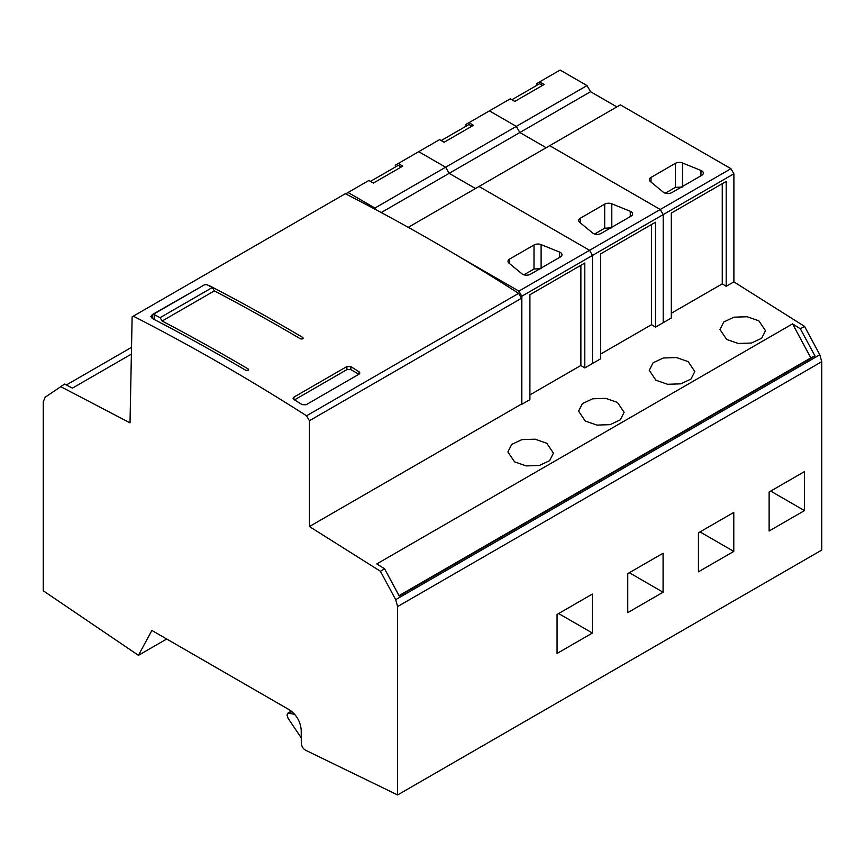 <?xml version="1.0" encoding="UTF-8"?>
<svg xmlns="http://www.w3.org/2000/svg" width="865" height="865" viewBox="0 0 865 865"><rect width="100%" height="100%" fill="white"/><g stroke="black" fill="none" stroke-linecap="round" stroke-linejoin="round"><path stroke-width="1.3" d="M529.91 394.894L580.88 365.473L584.805 367.939L584.805 263.036L529.91 294.727L529.91 399.641L521.822 404.312L521.822 296.219L733.888 173.789L733.888 281.871L804.547 326.375L819.815 354.78L821.75 361.689L821.75 550.075L397.608 794.946L305.778 750.323C303.128 748.852 301.636 746.506 301.312 743.284L301.215 730.146C300.469 721.518 296.533 714.75 289.429 709.851L151.872 630.444L138.432 655.335L166.707 639.008M138.432 655.335L43.25 590.773L43.25 401.814L45.131 397.262L64.615 384.06L72.422 388.147L131.383 354.099M804.547 326.375L800.352 328.786L814.971 355.969L399.208 596.007L384.601 568.824L380.405 571.246L309.411 526.536L521.476 404.096L521.476 298.295L518.632 293.365A2221.558 1282.622 -120 0 0 435.279 242.676A2221.558 1282.622 -120 0 0 345.308 193.717L132.129 316.839L130.02 422.866L60.431 386.482M309.411 526.536L309.411 420.725L521.476 298.295M309.411 420.725L306.556 415.795L518.632 293.365M248.147 370.317L248.147 368.944A2221.558 1282.622 -120 0 0 232.436 359.786A2221.558 1282.622 -120 0 0 162.133 321.023L160.09 317.671L154.673 314.849L154.673 313.552L154.673 319.704M202.194 286.12L152.316 314.601L150.856 316.579L152.316 318.482A2221.558 1282.622 -120 0 1 230.079 361.148A2221.558 1282.622 -120 0 1 245.79 370.307C248.093 370.75 248.882 370.296 248.147 368.944L248.633 369.625M306.556 415.795A2221.558 1282.622 -120 0 0 223.202 365.117A2221.558 1282.622 -120 0 0 133.232 316.147M302.728 338.81L302.728 337.437A2221.558 1282.622 -120 0 0 287.029 328.278A2221.558 1282.622 -120 0 0 209.265 285.601L207.578 285.039M162.133 321.023L214.369 290.867A2221.558 1282.622 -120 0 1 284.671 329.63A2221.558 1282.622 -120 0 1 300.371 338.799C302.685 339.231 303.464 338.777 302.728 337.437L303.226 338.139M359.083 374.156L359.083 371.788L359.894 372.988L359.083 374.156L306.059 404.766L302.134 404.658A2221.558 1282.622 -120 0 0 293.905 399.5L293.905 397.143L293.094 398.3L293.905 399.5M294.511 399.879L346.919 369.614L346.919 366.533L293.905 397.143M346.919 366.533L350.844 366.619A2221.558 1282.622 -120 0 1 359.083 371.788M202.194 285.807L203.87 285.158M131.523 347.352L66.367 384.968M821.75 361.689L397.608 606.56L397.608 794.946M804.472 510.599L804.472 471.598L769.126 492.001L769.126 531.002L804.472 510.599L770.693 491.093M663.087 592.222L627.752 612.625L627.752 573.625L663.087 553.222L663.087 592.222L629.32 572.727M733.779 551.405L733.779 512.415L698.433 532.818L698.433 571.819L733.779 551.405L700.012 531.91M557.06 614.442L592.406 594.039L592.406 633.039L557.06 653.443L557.06 614.442M819.815 354.78L395.683 599.65L380.405 571.246M397.608 606.56L395.683 599.65M301.269 737.888L288.121 718.383L286.996 715.052L287.861 713.149L294.619 714.241M733.888 281.871L726.189 286.315L722.264 283.85L671.294 313.271M214.369 290.867L212.314 287.515L206.908 284.693L204.551 284.758L154.673 313.552M726.189 286.315L726.189 181.412L671.294 213.104L671.294 318.017L655.497 327.132L651.572 324.656L600.602 354.088M558.628 613.534L592.406 633.039M384.601 568.824L376.805 563.915L792.556 323.878L810.84 357.883L399.014 595.65M814.971 355.969L810.84 357.883M800.352 328.786L792.556 323.878M584.805 367.939L600.602 358.824L600.602 253.91L655.497 222.219L655.497 327.132M617.459 402.43L605.803 398.365L592.633 398.797L582.415 403.598L578.577 411.135L585.237 421.028L596.893 425.093L610.063 424.661L620.281 419.871L624.13 412.324L617.459 402.43M688.14 361.624L676.484 357.559L663.325 357.991L653.097 362.781L649.258 370.317L655.929 380.222L667.585 384.287L680.744 383.844L690.973 379.054L694.811 371.518L688.14 361.624M758.832 320.807L747.176 316.741L734.017 317.174L723.789 321.975L719.95 329.511L726.622 339.404L738.278 343.47L751.436 343.037L761.665 338.237L765.503 330.7L758.832 320.807M546.767 443.248L535.111 439.182L521.952 439.615L511.723 444.405L507.885 451.952L514.556 461.845L526.212 465.911L539.371 465.478L549.599 460.677L553.438 453.141L546.767 443.248M160.09 317.671L212.314 287.515M542.571 85.397L539.652 83.71L511.875 99.745M471.879 126.204L468.96 124.528L441.182 140.562M401.187 167.021L398.268 165.334L370.49 181.369M408.237 227.344L620.389 104.86L730.947 168.686L733.888 173.789M521.822 296.219L518.87 291.116L589.562 250.309L479.015 186.483L589.562 250.309L592.503 255.413L592.503 363.495L592.503 255.413L589.562 250.309L660.255 209.492L549.697 145.666L660.255 209.492L663.196 214.596L663.196 322.688L663.196 214.596L660.255 209.492L730.947 168.686M375.907 209.698L374.945 208.022L445.626 167.215L418.725 151.678L445.626 167.215L516.318 126.398L489.417 110.871L516.318 126.398L519.854 132.518L546.172 147.71L519.854 132.518L590.546 91.712L616.853 106.903M536.7 85.419L536.7 83.57L560.109 70.054L587.011 85.581L590.546 91.712M381.227 212.552L449.162 173.335L445.626 167.215L449.162 173.335L519.854 132.518L516.318 126.398L587.011 85.581M466.008 126.225L466.008 124.387L510.274 98.826L514.794 101.432L544.161 84.478L539.641 81.872M722.264 183.672L722.264 283.85M650.394 181.531L663.325 192.192A5.558 3.211 -0 0 0 671.802 192.625L701.72 175.357A5.558 3.211 -0 0 0 703.342 173.087A5.558 3.211 -0 0 0 700.974 170.459L682.496 162.988A5.558 3.211 -0 0 0 675.381 163.344L651.01 177.422A5.558 3.211 -0 0 0 649.388 179.682A5.558 3.211 -0 0 0 650.394 181.531M665.315 193.198L675.381 187.381L682.496 187.024M449.162 173.335L475.48 188.527L449.162 173.335M395.316 167.042L395.316 165.193L439.582 139.633L444.102 142.249L473.469 125.284L468.96 122.679M651.572 224.489L651.572 324.656M579.701 222.337L592.644 233.009A5.558 3.211 -0 0 0 601.11 233.431L631.028 216.163A5.558 3.211 -0 0 0 632.65 213.904A5.558 3.211 -0 0 0 630.282 211.276L611.804 203.805A5.558 3.211 -0 0 0 604.689 204.162L580.318 218.229A5.558 3.211 -0 0 0 578.696 220.499A5.558 3.211 -0 0 0 579.701 222.337M594.623 234.015L604.689 228.198L611.804 227.841M408.323 227.29L413.427 230.241M457.12 255.467L518.87 291.116M374.945 208.022L348.044 192.495L345.632 193.879M348.044 192.495L368.901 180.45L373.41 183.056L402.776 166.102L398.268 163.496M580.88 265.296L580.88 365.473M509.009 263.155L521.952 273.816A5.558 3.211 -0 0 0 530.429 274.248L560.336 256.981A5.558 3.211 -0 0 0 561.969 254.71A5.558 3.211 -0 0 0 559.601 252.083L541.112 244.611A5.558 3.211 -0 0 0 534.008 244.979L509.636 259.046A5.558 3.211 -0 0 0 508.004 261.317A5.558 3.211 -0 0 0 509.009 263.155M523.931 274.821L534.008 269.004L541.112 268.647M346.919 369.614L350.844 369.614L358.899 374.264M350.844 369.614L350.844 366.619M152.316 318.482L152.316 314.601M293.495 714.414L294.338 713.928M289.31 713.074L291.894 711.581M700.974 175.779L700.974 170.459M682.496 162.988L682.496 186.451M675.381 187.381L675.381 163.344M651.01 177.422L651.01 182.039M630.282 216.596L630.282 211.276M611.804 203.805L611.804 227.268M604.689 228.198L604.689 204.162M580.318 218.229L580.318 222.856M559.601 257.402L559.601 252.083M541.112 244.611L541.112 268.074M534.008 269.004L534.008 244.979M509.636 259.046L509.636 263.663M291.343 711.138L287.861 713.149M154.186 319.455L154.186 314.2"/></g></svg>
